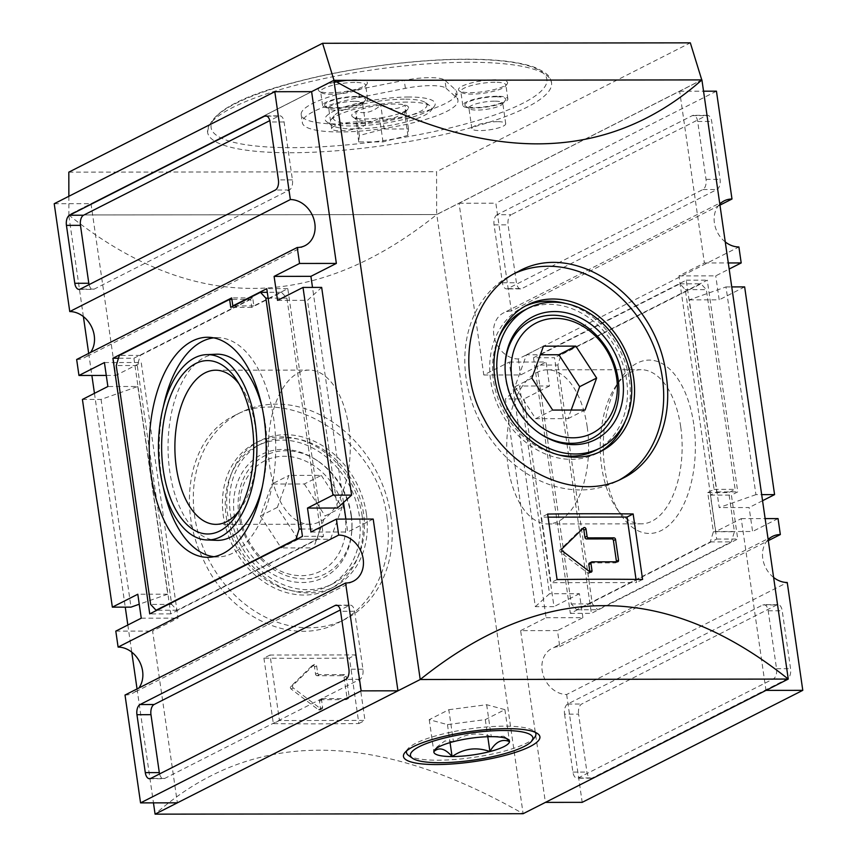 <?xml version="1.0" encoding="UTF-8"?>
<svg xmlns="http://www.w3.org/2000/svg" width="857" height="857" viewBox="0 0 857 857"><rect width="100%" height="100%" fill="white"/><g stroke="black" fill="none" stroke-linecap="round" stroke-linejoin="round"><path stroke-width="0.64" stroke-dasharray="4.29 3.21" d="M407.889 135.427L383.015 141.908L358.729 141.941L359.319 135.492L384.182 129.011L408.468 128.978L407.889 135.427L404.429 111.464A28.667 6.31 171.8 0 0 407.986 108.914A28.667 6.31 171.8 0 0 405.018 105.015A28.667 6.31 171.8 0 0 380.733 105.047A28.667 6.31 171.8 0 0 355.869 111.517A28.667 6.31 171.8 0 0 352.709 116.884A28.667 6.31 171.8 0 0 355.28 117.966A28.667 6.31 171.8 0 0 379.565 117.945C388.478 120.633 396.77 118.48 404.429 111.464L405.115 112.567L407.986 108.914M404.429 111.464C405.318 114.163 405.522 112.021 405.018 105.015C397.616 109.857 389.528 109.867 380.733 105.047C373.213 112.021 364.921 114.174 355.869 111.517C356.373 118.491 356.169 120.633 355.28 117.966C364.075 122.797 372.163 122.787 379.565 117.945A28.667 6.31 171.8 0 0 404.429 111.464M383.015 141.908L379.565 117.945M408.468 128.978L405.018 105.015M407.118 102.079A51.484 11.334 171.8 0 0 330.716 120.109A51.484 11.334 171.8 0 0 331.445 125.176A51.484 11.334 171.8 0 0 382.34 126.697A51.484 11.334 171.8 0 0 430.739 110.864A51.484 11.334 171.8 0 0 430.01 105.807A51.484 11.334 171.8 0 0 407.118 102.079M404.429 99.166A47.349 10.423 171.8 0 0 334.155 115.749A47.349 10.423 171.8 0 0 381.633 121.801A47.349 10.423 171.8 0 0 425.468 102.583A47.349 10.423 171.8 0 0 404.429 99.166M408.671 97.012A55.619 12.244 171.8 0 0 347.128 106.129A55.619 12.244 171.8 0 0 326.903 121.951A55.619 12.244 171.8 0 0 381.89 123.612A55.619 12.244 171.8 0 0 434.178 106.493A55.619 12.244 171.8 0 0 408.671 97.012M446.111 88.314L456.213 97.366A78.608 17.301 -8.2 0 1 457.949 100.28A78.608 17.301 -8.2 0 1 382.618 128.614A78.608 17.301 -8.2 0 1 302.35 122.701A78.608 17.301 -8.2 0 1 359.49 97.484L405.393 88.357A33.102 7.285 -8.2 0 1 446.111 88.314L444.965 80.322L455.067 89.374A78.608 17.301 171.8 0 1 456.802 92.288L457.949 100.28M359.49 97.484L358.344 89.492L404.236 80.376A33.102 7.285 -8.2 0 1 444.965 80.322M358.344 89.492A78.608 17.301 171.8 0 0 301.193 114.72A78.608 17.301 171.8 0 0 381.461 120.623A78.608 17.301 171.8 0 0 456.802 92.288M468.661 62.261A173.757 38.233 171.8 0 0 292.708 86.064A173.757 38.233 171.8 0 0 207.587 132.278A173.757 38.233 171.8 0 0 385.029 145.347A173.757 38.233 171.8 0 0 551.554 82.711A173.757 38.233 171.8 0 0 468.661 62.261M334.176 82.379A24.821 5.463 171.8 0 0 319.072 91.024A24.821 5.463 171.8 0 0 343.614 91.763A24.821 5.463 171.8 0 0 366.946 84.125A24.821 5.463 171.8 0 0 355.559 79.894A24.821 5.463 171.8 0 0 347.149 80.333M495.764 79.722A24.821 5.463 171.8 0 0 468.297 83.793A24.821 5.463 171.8 0 0 459.277 90.853A24.821 5.463 171.8 0 0 483.819 91.592A24.821 5.463 171.8 0 0 507.151 83.954A24.821 5.463 171.8 0 0 495.764 79.722M322.232 698.744A1.65 1.35 -116.9 0 0 321.579 700.223L322.618 707.421A1.65 1.35 -116.9 0 1 320.561 708.696L293.265 687.957A1.65 1.35 -116.9 0 1 292.89 685.396L314.198 664.604A1.65 1.35 -116.9 0 1 316.629 665.878L317.668 673.066A1.65 1.35 -116.9 0 0 319.297 674.663L344.535 674.63A1.65 1.35 -116.9 0 1 346.164 676.227L349.163 696.998A1.65 1.35 -116.9 0 1 347.985 698.594L322.757 698.626L320.636 699.708A1.65 1.35 -116.9 0 0 320.111 699.826L322.232 698.744A1.65 1.35 -116.9 0 1 322.757 698.626M319.297 674.663L317.176 675.734L342.414 675.702A1.65 1.35 -116.9 0 1 344.043 677.298L347.042 698.069A1.65 1.35 -116.9 0 1 345.864 699.676L320.636 699.708M317.176 675.734A1.65 1.35 -116.9 0 1 315.547 674.138L314.508 666.95A1.65 1.35 -116.9 0 0 312.355 665.482L314.476 664.4M321.579 700.223L319.457 701.305L320.497 708.493A1.65 1.35 -116.9 0 1 318.44 709.778L291.144 689.028A1.65 1.35 -116.9 0 1 290.769 686.478L312.077 665.675A1.65 1.35 -116.9 0 1 312.355 665.482M319.457 701.305A1.65 1.35 -116.9 0 1 320.111 699.826M355.548 654.919L364.986 720.426L279.457 720.523L270.019 655.016L355.548 654.919L349.431 658.015L358.869 723.533A1241.14 273.104 -8.2 0 1 273.351 723.629L279.457 720.523M270.019 655.016L263.913 658.122A1241.14 273.104 171.8 0 0 349.431 658.015M263.913 658.122L273.351 723.629M358.869 723.533L364.986 720.426M589.884 571.876A1.65 1.35 -116.9 0 1 587.816 572.99L560.521 552.251A1.65 1.35 -116.9 0 1 560.146 549.691L581.464 528.887A1.65 1.35 -116.9 0 1 582.717 528.651M589.487 563.038A1.65 1.35 -116.9 0 1 590.012 562.92L592.133 561.838M616.419 561.806A1.65 1.35 -116.9 0 1 615.24 562.888L590.012 562.92M636.023 579.386L636.483 582.556L550.955 582.664L541.517 517.157L548.073 517.146M547.634 514.05L541.517 517.157M557.071 579.557L550.955 582.664M642.589 579.461L636.483 582.556M213.993 556.707A109.632 58.244 -90.1 0 0 218.899 556.889A109.632 58.244 -90.1 0 0 273.704 418.741A109.632 58.244 -90.1 0 0 218.642 337.669A109.632 58.244 -90.1 0 0 213.736 337.862M163.226 407.321A109.632 58.244 -90.1 0 0 163.323 487.376M262.146 487.419A93.081 49.449 -90.1 0 0 265.22 423.047A93.081 49.449 -90.1 0 0 262.049 407.032M216.296 354.22A93.081 49.449 -90.1 0 0 168.047 447.343A93.081 49.449 -90.1 0 0 216.521 540.349M239.103 510.761A77.076 40.943 -90.1 0 0 241.578 507.301A77.076 40.943 -90.1 0 0 255.343 427.215A77.076 40.943 -90.1 0 0 241.428 387.203A77.076 40.943 -90.1 0 0 238.953 383.743M348.842 427.107A77.076 40.943 -90.1 0 0 309.238 370.095A77.076 40.943 -90.1 0 0 268.38 447.225A77.076 40.943 -90.1 0 0 309.42 524.248A77.076 40.943 -90.1 0 0 348.842 427.107M587.195 426.818A77.076 40.943 -90.1 0 0 547.58 369.806A77.076 40.943 -90.1 0 0 506.723 446.936A77.076 40.943 -90.1 0 0 547.762 523.959A77.076 40.943 -90.1 0 0 587.195 426.818M680.694 426.711A77.076 40.943 -90.1 0 0 641.079 369.699A77.076 40.943 -90.1 0 0 615.422 386.764A77.076 40.943 -90.1 0 0 615.572 506.851A77.076 40.943 -90.1 0 0 641.261 523.852A77.076 40.943 -90.1 0 0 680.694 426.711M693.763 424.194A86.696 46.053 -90.1 0 0 620.361 379.265A86.696 46.053 -90.1 0 0 620.522 514.329A86.696 46.053 -90.1 0 0 674.566 519.353A86.696 46.053 -90.1 0 0 693.763 424.194M557.875 365.028L592.294 603.896L597.683 609.734L731.31 541.87L734.406 531.736L728.761 492.582L735.124 489.358L706.35 289.634L700.951 283.796L560.96 354.884L557.875 365.028L536.836 365.05L571.265 603.917L576.654 609.756L710.282 541.903L713.378 531.758L707.732 492.614L714.095 489.379L685.311 289.655L679.922 283.817L539.931 354.905L536.836 365.05M539.931 354.905L560.96 354.884M679.922 283.817L700.951 283.796M685.311 289.655L706.35 289.634M714.095 489.379L735.124 489.358M707.732 492.614L728.761 492.582M713.378 531.758L734.406 531.736M710.282 541.903L731.31 541.87M576.654 609.756L597.683 609.734M571.265 603.917L592.294 603.896M533.515 357.744L570.355 613.387L716.709 539.064L710.367 495.132L716.731 491.897L686.232 280.196L533.515 357.744L554.543 357.712L591.384 613.366L737.738 539.042L731.407 495.1L737.77 491.875L707.261 280.164L554.543 357.712M686.232 280.196L707.261 280.164M716.731 491.897L737.77 491.875M710.367 495.132L731.407 495.1M716.709 539.064L737.738 539.042M570.355 613.387L591.384 613.366M250.651 299.382L140.355 355.387L137.259 365.532L171.689 604.399L177.078 610.238L317.069 539.149L320.164 529.005L286.891 298.129L281.492 292.291L251.797 307.374L250.651 299.382L231.893 299.404M140.355 355.387L119.327 355.409M251.797 307.374L230.769 307.395M281.492 292.291L267.288 292.312M286.891 298.129L268.134 298.15M320.164 529.005L301.407 529.026M317.069 539.149L296.886 539.171M177.078 610.238L156.895 610.259M171.689 604.399L150.65 604.421M137.259 365.532L116.231 365.553M133.928 358.215L170.768 613.869L323.485 536.321L287.802 288.659L253.865 305.895L252.708 297.904L133.928 358.215L118.459 358.237M252.708 297.904L231.679 297.925M253.865 305.895L233.682 305.917M287.802 288.659L266.773 288.68M323.485 536.321L302.457 536.343M170.768 613.869L149.739 613.891M564.57 714.181L572.915 772.103A8.27 4.392 -90.1 0 0 577.168 778.22A8.27 4.392 -90.1 0 0 578.314 777.931L773.453 678.84A8.27 4.392 -90.1 0 0 776.538 668.706L768.193 610.784A8.27 4.392 -90.1 0 0 763.941 604.667A8.27 4.392 -90.1 0 0 762.805 604.946L567.666 704.036A8.27 4.392 -90.1 0 0 564.57 714.181L578.593 714.16L586.938 772.082A8.27 4.392 -90.1 0 0 591.191 778.199A8.27 4.392 -90.1 0 0 592.326 777.92L787.465 678.83A8.27 4.392 -90.1 0 0 790.561 668.685L782.216 610.762A8.27 4.392 -90.1 0 0 777.963 604.646A8.27 4.392 -90.1 0 0 776.817 604.935L581.678 704.026A8.27 4.392 -90.1 0 0 578.593 714.16M497.146 214.711A8.27 4.392 -90.1 0 0 494.06 224.855L502.406 282.778A8.27 4.392 -90.1 0 0 506.658 288.895A8.27 4.392 -90.1 0 0 507.794 288.616L702.933 189.526A8.27 4.392 -90.1 0 0 706.029 179.381L697.684 121.458A8.27 4.392 -90.1 0 0 693.431 115.341A8.27 4.392 -90.1 0 0 692.285 115.631L497.146 214.711L511.168 214.7A8.27 4.392 -90.1 0 0 508.083 224.845L516.428 282.756A8.27 4.392 -90.1 0 0 520.681 288.884A8.27 4.392 -90.1 0 0 521.817 288.595L716.955 189.504A8.27 4.392 -90.1 0 0 720.051 179.359L711.706 121.448A8.27 4.392 -90.1 0 0 707.453 115.32A8.27 4.392 -90.1 0 0 706.307 115.609L511.168 214.7M159.584 773.935A8.27 4.392 -90.1 0 0 163.569 778.713A8.27 4.392 -90.1 0 0 164.715 778.435L359.854 679.344A8.27 4.392 -90.1 0 0 362.94 669.199L354.594 611.277A8.27 4.392 -90.1 0 0 350.342 605.16A8.27 4.392 -90.1 0 0 349.206 605.449L340.315 609.959M89.064 284.61A8.27 4.392 -90.1 0 0 93.059 289.398A8.27 4.392 -90.1 0 0 94.195 289.109L289.334 190.018A8.27 4.392 -90.1 0 0 292.43 179.874L284.085 121.962A8.27 4.392 -90.1 0 0 279.832 115.834A8.27 4.392 -90.1 0 0 278.686 116.124L269.805 120.633M520.638 630.634L546.091 617.715L509.251 362.072L483.798 374.991L459.052 203.238L679.644 91.228L704.39 262.981L678.937 275.9L715.777 531.544L741.23 518.624L765.987 690.378L545.395 802.388L520.638 630.634L557.446 630.591L559.75 646.574A24.821 20.311 63.1 0 0 551.962 648.406A24.821 20.311 63.1 0 0 543.242 675.241A24.821 20.311 63.1 0 0 566.648 694.502L787.24 582.492M773.614 577.457A24.821 20.311 -116.9 0 1 768.161 539.621M559.75 646.574L768.311 540.66M725.258 241.931A24.821 20.311 -116.9 0 1 719.805 204.084M459.052 203.238L495.849 203.195L511.393 311.037L719.955 205.134M511.393 311.037A24.821 20.311 63.1 0 0 503.605 312.869A24.821 20.311 63.1 0 0 494.896 339.704A24.821 20.311 63.1 0 0 518.303 358.965L738.895 246.955M125.015 695.038A24.821 20.311 63.1 0 0 132.803 693.195A24.821 20.311 63.1 0 0 138.877 688M76.659 359.501A24.821 20.311 63.1 0 0 84.447 357.669A24.821 20.311 63.1 0 0 90.521 352.463M82.422 399.448L101.072 399.426L137.795 386.486L107.875 386.518M137.795 386.486L167.726 594.201L139.241 604.228M167.726 594.201L137.806 594.233M755.928 494.639L719.205 507.569L689.274 299.864L725.997 286.924L755.928 494.639L761.68 494.628M725.997 286.924L731.739 286.913M337.412 508.03L307.481 300.314L321.664 287.406M101.072 399.426L131.003 607.131M535.336 606.649L549.519 593.74L519.588 386.025L505.405 398.933L535.336 606.649L553.986 606.627L524.056 398.912L505.405 398.933M566.648 694.502L582.192 802.345M546.091 617.715L582.899 617.672L557.446 630.591M509.251 362.072L546.059 362.018L549.508 385.993L519.588 386.025M582.899 617.672L579.439 593.697L549.519 593.74M483.798 374.991L520.606 374.948L546.059 362.018M518.303 358.965L520.606 374.948M679.644 91.228L703.543 91.196M716.441 91.174L495.849 203.195M704.39 262.981L728.289 262.949M678.937 275.9L715.745 275.858L729.168 269.044M689.274 299.864L719.194 299.821L715.745 275.858M715.777 531.544L752.585 531.501L749.125 507.537L719.205 507.569M741.23 518.624L765.13 518.592M778.038 518.581L752.585 531.501M68.86 196.285L68.892 214.978L334.016 80.344L701.765 79.905L436.642 214.539L436.567 171.711L690.324 42.85M68.817 172.15L436.567 171.711M68.892 214.978L436.642 214.539M701.915 79.905L436.781 214.539C314.273 312.88 191.593 313.03 68.742 214.978L436.781 214.539L523.124 813.711C374.22 728.889 251.54 729.039 155.085 814.15M83.386 316.597L68.742 214.978L311.594 91.667M88.689 353.395L91.87 375.462M94.452 393.331L125.261 607.142M127.832 625.01L131.742 652.134M137.045 688.932L153.457 802.859M311.605 91.667L91.013 203.677L115.77 375.43L141.223 362.511L178.063 618.154L152.61 631.084L177.356 802.838M373.202 519.063L347.749 531.993L345.885 519.096M343.496 502.491L312.505 287.416M387.032 517.799C393.952 562.031 373.416 605.545 338.965 622.407C293.19 647.41 229.676 617.479 203.998 561.078C176.103 505.834 189.429 436.652 234.068 415.838C288.788 384.547 378.548 440.948 387.032 517.799M390.888 515.839A115.834 94.773 63.1 0 0 240.303 412.678A115.834 94.773 63.1 0 0 208.251 558.871A115.834 94.773 63.1 0 0 345.2 619.247A115.834 94.773 63.1 0 0 390.888 515.839M571.191 410.053L568.073 418.645L535.7 418.687L514.907 386.753L526.487 354.777L540.338 354.755M526.487 354.777L543.456 346.164M514.907 386.753L531.876 378.141M535.7 418.687L552.669 410.075M568.073 418.645L585.042 410.032M540.028 433.642A66.343 54.28 -116.9 0 1 539.321 433.181A66.343 54.28 -116.9 0 1 505.737 379.33A66.343 54.28 -116.9 0 1 505.062 365.725A66.343 54.28 -116.9 0 1 505.105 364.878M514.918 273.308A115.834 94.773 63.1 0 0 511.8 274.808A115.834 94.773 63.1 0 0 479.749 421.001A115.834 94.773 63.1 0 0 616.697 481.388A115.834 94.773 63.1 0 0 619.815 479.706M448.822 709.714L486.658 704.711L504.902 709.65L485.308 719.601L447.472 724.604L429.228 719.666L448.822 709.714L453.428 741.669C464.997 733.571 477.617 731.899 491.265 736.666L503.745 736.227L506.53 738.53M534.693 737.32A65.389 14.387 -8.2 0 1 437.648 760.213A65.389 14.387 -8.2 0 1 408.585 755.488M406.636 750.871A65.389 14.387 -8.2 0 1 407.664 749.072A65.389 14.387 -8.2 0 1 504.709 726.168A65.389 14.387 -8.2 0 1 533.772 730.892A65.389 14.387 -8.2 0 1 535.271 732.339M486.658 704.711L491.265 736.666M429.228 719.666L433.835 751.621M453.428 741.669L444.922 740.919L437.049 746.876L435.377 749.179M447.472 724.604L450.064 742.601M485.308 719.601L487.772 736.72M504.902 709.65L509.508 741.605M321.3 475.367L342.093 507.301L330.513 539.278L298.14 539.321L277.336 507.387L288.927 475.41L321.3 475.367L304.331 483.98L271.958 484.023L288.927 475.41M277.336 507.387L260.367 516L271.958 484.023M298.14 539.321L281.171 547.934L260.367 516M330.513 539.278L313.544 547.902L281.171 547.934M342.093 507.301L325.124 515.925L313.544 547.902M304.331 483.98L325.124 515.925M351.263 514.725A66.343 54.28 63.1 0 0 317.679 460.873A66.343 54.28 63.1 0 0 240.463 486.862A66.343 54.28 63.1 0 0 285.392 575.347A66.343 54.28 63.1 0 0 351.938 528.33A66.343 54.28 63.1 0 0 351.263 514.725M345.157 515.893A61.854 50.606 63.1 0 0 259.103 464.28A61.854 50.606 63.1 0 0 274.004 567.709A61.854 50.606 63.1 0 0 345.157 515.893M351.156 515.893A68.935 56.401 63.1 0 0 316.265 459.941A68.935 56.401 63.1 0 0 236.029 486.937A68.935 56.401 63.1 0 0 282.714 578.882A68.935 56.401 63.1 0 0 351.852 530.033A68.935 56.401 63.1 0 0 351.156 515.893M359.351 515.882A78.608 64.307 63.1 0 0 257.164 445.876A78.608 64.307 63.1 0 0 235.407 545.073A78.608 64.307 63.1 0 0 328.338 586.049A78.608 64.307 63.1 0 0 359.351 515.882M363.593 513.729A78.608 64.307 63.1 0 0 261.406 443.722A78.608 64.307 63.1 0 0 239.649 542.92A78.608 64.307 63.1 0 0 332.58 583.896A78.608 64.307 63.1 0 0 363.593 513.729M366.389 513.718A81.918 67.017 63.1 0 0 259.907 440.766A81.918 67.017 63.1 0 0 237.239 544.152A81.918 67.017 63.1 0 0 334.08 586.841A81.918 67.017 63.1 0 0 366.389 513.718M362.147 515.882A81.918 67.017 63.1 0 0 255.665 442.919A81.918 67.017 63.1 0 0 232.997 546.305A81.918 67.017 63.1 0 0 329.838 588.995A81.918 67.017 63.1 0 0 362.147 515.882M625.31 421.055A81.918 67.017 63.1 0 0 629.402 380.165A81.918 67.017 63.1 0 0 565.588 303.453M525.062 306.185A81.918 67.017 63.1 0 0 522.92 307.213A81.918 67.017 63.1 0 0 500.252 410.589A81.918 67.017 63.1 0 0 597.093 453.289A81.918 67.017 63.1 0 0 599.193 452.164M595.594 450.343A78.608 64.307 63.1 0 0 626.606 380.176A78.608 64.307 63.1 0 0 524.42 310.159M498.945 337.294A78.608 64.307 63.1 0 0 558.668 454.896M357.358 121.844A17.108 3.76 171.8 0 0 340.036 124.19A17.108 3.76 171.8 0 0 331.659 128.743A17.108 3.76 171.8 0 0 349.131 130.028A17.108 3.76 171.8 0 0 365.521 123.858A17.108 3.76 171.8 0 0 357.358 121.844M354.402 101.34A17.108 3.76 171.8 0 0 337.08 103.686A17.108 3.76 171.8 0 0 328.702 108.228A17.108 3.76 171.8 0 0 329.259 109.01A17.108 3.76 171.8 0 0 346.174 109.514A17.108 3.76 171.8 0 0 362.243 104.254A17.108 3.76 171.8 0 0 362.565 103.354A17.108 3.76 171.8 0 0 354.402 101.34M355.741 96.948A20.686 4.553 171.8 0 0 332.859 100.333A20.686 4.553 171.8 0 0 325.339 106.225A20.686 4.553 171.8 0 0 345.789 106.836A20.686 4.553 171.8 0 0 365.232 100.473A20.686 4.553 171.8 0 0 355.741 96.948M356.801 96.413A22.753 5.003 171.8 0 0 333.759 99.53A22.753 5.003 171.8 0 0 322.618 105.582A22.753 5.003 171.8 0 0 345.853 107.286A22.753 5.003 171.8 0 0 367.653 99.091A22.753 5.003 171.8 0 0 356.801 96.413M354.787 82.433A22.753 5.003 171.8 0 0 331.745 85.55A22.753 5.003 171.8 0 0 320.604 91.603A22.753 5.003 171.8 0 0 321.343 92.631A22.753 5.003 171.8 0 0 343.839 93.306A22.753 5.003 171.8 0 0 365.221 86.311A22.753 5.003 171.8 0 0 365.639 85.111A22.753 5.003 171.8 0 0 354.787 82.433M497.563 121.683A17.108 3.76 171.8 0 0 480.241 124.019A17.108 3.76 171.8 0 0 471.864 128.571A17.108 3.76 171.8 0 0 489.326 129.857A17.108 3.76 171.8 0 0 505.716 123.697A17.108 3.76 171.8 0 0 497.563 121.683M494.607 101.169A17.108 3.76 171.8 0 0 477.285 103.515A17.108 3.76 171.8 0 0 468.908 108.068A17.108 3.76 171.8 0 0 469.465 108.839A17.108 3.76 171.8 0 0 486.369 109.353A17.108 3.76 171.8 0 0 502.448 104.083A17.108 3.76 171.8 0 0 502.77 103.183A17.108 3.76 171.8 0 0 494.607 101.169M495.946 96.777A20.686 4.553 171.8 0 0 473.053 100.173A20.686 4.553 171.8 0 0 465.544 106.054A20.686 4.553 171.8 0 0 485.983 106.675A20.686 4.553 171.8 0 0 505.426 100.312A20.686 4.553 171.8 0 0 495.946 96.777M497.006 96.241A22.753 5.003 171.8 0 0 473.964 99.358A22.753 5.003 171.8 0 0 462.812 105.411A22.753 5.003 171.8 0 0 486.048 107.125A22.753 5.003 171.8 0 0 507.858 98.919A22.753 5.003 171.8 0 0 497.006 96.241M494.992 82.261A22.753 5.003 171.8 0 0 471.95 85.379A22.753 5.003 171.8 0 0 460.798 91.431A22.753 5.003 171.8 0 0 461.548 92.46A22.753 5.003 171.8 0 0 484.034 93.145A22.753 5.003 171.8 0 0 505.426 86.139A22.753 5.003 171.8 0 0 505.844 84.939A22.753 5.003 171.8 0 0 494.992 82.261M358.729 141.941L355.826 119.091L352.709 116.884M359.319 135.492L355.869 111.517M384.182 129.011L380.733 105.047M277.561 300.357L307.481 300.314M744.647 286.902L719.194 299.821M762.548 500.724L749.125 507.537M579.439 593.697L553.986 606.627M549.508 385.993L524.056 398.912M115.802 631.127L152.61 631.084M310.941 532.036L347.749 531.993M54.216 203.72L91.013 203.677M106.279 375.441L115.77 375.43M104.415 362.554L141.223 362.511M141.255 618.197L178.063 618.154M405.393 88.357L404.236 80.376M456.213 97.366L455.067 89.374M465.962 59.347A169.622 37.322 171.8 0 0 211.058 125.733A169.622 37.322 171.8 0 0 459.973 125.433A169.622 37.322 171.8 0 0 465.962 59.347M344.535 674.63L342.414 675.702M346.164 676.227L344.043 677.298M317.668 673.066L315.547 674.138M316.629 665.878L314.508 666.95M314.198 664.604L312.077 665.675M292.89 685.396L290.769 686.478M293.265 687.957L291.144 689.028M320.561 708.696L318.44 709.778M322.618 707.421L320.497 708.493M347.985 698.594L345.864 699.676M349.163 696.998L347.042 698.069M581.464 528.887L583.585 527.816M560.146 549.691L562.267 548.609M560.521 552.251L562.642 551.169M587.816 572.99L589.937 571.908M615.24 562.888L617.361 561.806M567.666 704.036L581.678 704.026M762.805 604.946L776.817 604.935M768.193 610.784L782.216 610.762M776.538 668.706L790.561 668.685M773.453 678.84L787.465 678.83M578.314 777.931L592.326 777.92M572.915 772.103L586.938 772.082M692.285 115.631L706.307 115.609M697.684 121.458L711.706 121.448M706.029 179.381L720.051 179.359M702.933 189.526L716.955 189.504M507.794 288.616L521.817 288.595M502.406 282.778L516.428 282.756M494.06 224.855L508.083 224.845M349.206 605.449L337.465 605.46M354.594 611.277L340.572 611.298M362.94 669.199L348.917 669.21M359.854 679.344L345.832 679.355M164.715 778.435L150.693 778.445M278.686 116.124L266.955 116.134M284.085 121.962L270.062 121.973M292.43 179.874L278.407 179.895M289.334 190.018L275.322 190.04M94.195 289.109L80.183 289.13M334.155 115.749L330.716 120.109M425.468 102.583L430.01 105.807M430.739 110.864L434.178 106.493M331.445 125.176L326.903 121.951M301.193 114.72L302.35 122.701M207.587 132.278C209.344 112.867 240.121 95.759 299.929 80.954C351.284 67.692 416.802 59.133 466.529 59.197C496.814 59.187 519.546 61.908 534.714 67.36C551.597 74.977 549.819 78.094 551.554 82.711M319.843 709.971L321.964 708.889M346.389 699.548L348.51 698.476M583.853 527.612L581.732 528.694M591.341 572.112L589.22 573.183M617.886 561.689L615.765 562.76M218.642 337.669L208.829 337.283M218.899 556.889L209.097 557.307M215.921 524.366L309.42 524.248M215.739 370.203L309.238 370.095M241.428 387.203L236.478 379.726M241.578 507.301L236.639 514.789M547.762 523.959L641.261 523.852M547.58 369.806L641.079 369.699M615.572 506.851L620.522 514.329M615.422 386.764L620.361 379.265M777.963 604.646L763.941 604.667M591.191 778.199L577.168 778.22M707.453 115.32L693.431 115.341M520.681 288.884L506.658 288.895M336.319 605.171L350.342 605.16M149.547 778.734L163.569 778.713M265.809 115.856L279.832 115.834M79.037 289.409L93.059 289.398M772.553 536.396L551.962 648.406M724.197 200.859L503.605 312.869M353.395 581.185L132.803 693.195M305.038 245.648L84.447 357.669M240.303 412.678L234.068 415.838M345.2 619.247L338.965 622.407M518.035 271.648L511.8 274.808M622.932 478.217L616.697 481.388M539.321 433.181L540.735 434.124M505.062 365.725L505.148 364.021M503.745 736.227L508.255 739.43M407.664 749.072L404.718 752.81M533.772 730.892L537.65 733.646M317.679 460.873L316.265 459.941M351.938 528.33L351.852 530.033M261.406 443.722L257.164 445.876M332.58 583.896L328.338 586.049M259.907 440.766L255.665 442.919M334.08 586.841L329.838 588.995M527.162 305.06L522.92 307.213M601.335 451.136L597.093 453.289M365.521 123.858L362.565 103.354M331.659 128.743L328.702 108.228M362.243 104.254L365.232 100.473M329.259 109.01L325.339 106.225M367.653 99.091L365.639 85.111M322.618 105.582L320.604 91.603M365.221 86.311L366.946 84.125M321.343 92.631L319.072 91.024M505.716 123.697L502.77 103.183M471.864 128.571L468.908 108.068M502.448 104.083L505.426 100.312M469.465 108.839L465.544 106.054M507.858 98.919L505.844 84.939M462.812 105.411L460.798 91.431M505.426 86.139L507.151 83.954M461.548 92.46L459.277 90.853M437.049 746.876L434.553 750.046"/><path stroke-width="1.29" d="M347.149 80.333A24.821 5.463 171.8 0 0 334.176 82.379M582.717 528.651A1.65 1.35 -116.9 0 1 583.885 530.162L584.924 537.35A1.65 1.35 -116.9 0 0 586.552 538.946L611.791 538.924A1.65 1.35 -116.9 0 1 613.419 540.521L616.419 561.292A1.65 1.35 -116.9 0 1 616.419 561.806M588.834 564.517L590.955 563.435A1.65 1.35 -116.9 0 1 591.609 561.967L589.487 563.038A1.65 1.35 -116.9 0 0 588.834 564.517L589.873 571.705A1.65 1.35 -116.9 0 1 589.884 571.876M586.552 538.946L588.673 537.875L613.912 537.842A1.65 1.35 -116.9 0 1 615.54 539.439L618.54 560.21A1.65 1.35 -116.9 0 1 617.361 561.806L592.133 561.838A1.65 1.35 -116.9 0 0 591.609 561.967M588.673 537.875A1.65 1.35 -116.9 0 1 587.045 536.278L586.006 529.09A1.65 1.35 -116.9 0 0 583.585 527.816L562.267 548.609A1.65 1.35 -116.9 0 0 562.642 551.169L589.937 571.908A1.65 1.35 -116.9 0 0 591.994 570.633L590.955 563.435M548.073 517.146L627.045 517.05L636.023 579.386M633.152 513.954L642.589 579.461A1241.14 273.104 171.8 0 0 557.071 579.557L547.634 514.05A1241.14 273.104 -8.2 0 1 633.152 513.954L627.045 517.05M264.095 418.645A110.039 58.458 -90.1 0 0 208.829 337.283A110.039 58.458 -90.1 0 0 149.225 447.365A110.039 58.458 -90.1 0 0 209.097 557.307A110.039 58.458 -90.1 0 0 264.095 418.645M213.736 337.862A109.632 58.244 -90.1 0 0 163.226 407.321M163.323 487.376A109.632 58.244 -90.1 0 0 213.993 556.707M262.049 407.032A93.081 49.449 -90.1 0 0 216.296 354.22L206.494 354.637A92.685 49.235 -90.1 0 0 158.449 447.354A92.685 49.235 -90.1 0 0 206.708 539.953A92.685 49.235 -90.1 0 0 255.193 423.165A92.685 49.235 -90.1 0 0 206.494 354.637M206.708 539.953L216.521 540.349A93.081 49.449 -90.1 0 0 262.146 487.419M238.953 383.743A77.076 40.943 -90.1 0 0 215.739 370.203A77.076 40.943 -90.1 0 0 174.882 447.333A77.076 40.943 -90.1 0 0 215.921 524.366A77.076 40.943 -90.1 0 0 239.103 510.761M252.129 424.718A86.696 46.053 -90.1 0 0 236.478 379.726A86.696 46.053 -90.1 0 0 173.896 388.275A86.696 46.053 -90.1 0 0 174.035 506.401A86.696 46.053 -90.1 0 0 236.639 514.789A86.696 46.053 -90.1 0 0 252.129 424.718M119.327 355.409L116.231 365.553L150.65 604.421L156.049 610.259L296.04 539.171L299.125 529.026L265.863 298.15L260.464 292.312L230.769 307.395L229.622 299.404L119.327 355.409M231.893 299.404L229.622 299.404M267.288 292.312L260.464 292.312M268.134 298.15L265.863 298.15M301.407 529.026L299.125 529.026M296.886 539.171L296.04 539.171M156.895 610.259L156.049 610.259M231.679 297.925L112.899 358.247L149.739 613.891L302.457 536.343L266.773 288.68L232.836 305.917L231.679 297.925M118.459 358.237L112.899 358.247M233.682 305.917L232.836 305.917M340.315 609.959L154.067 704.529A8.27 4.392 -90.1 0 0 150.971 714.674L159.316 772.596A8.27 4.392 -90.1 0 0 159.584 773.935M140.045 704.55A8.27 4.392 -90.1 0 0 136.949 714.695L145.294 772.618A8.27 4.392 -90.1 0 0 149.547 778.734A8.27 4.392 -90.1 0 0 150.693 778.445L345.832 679.355A8.27 4.392 -90.1 0 0 348.917 669.21L340.572 611.298A8.27 4.392 -90.1 0 0 336.319 605.171A8.27 4.392 -90.1 0 0 335.183 605.46L140.045 704.55L154.067 704.529M269.805 120.633L83.547 215.214A8.27 4.392 -90.1 0 0 80.462 225.359L88.807 283.271A8.27 4.392 -90.1 0 0 89.064 284.61M264.674 116.134L69.535 215.225A8.27 4.392 -90.1 0 0 66.439 225.37L74.784 283.292A8.27 4.392 -90.1 0 0 79.037 289.409A8.27 4.392 -90.1 0 0 80.183 289.13L275.322 190.04A8.27 4.392 -90.1 0 0 278.407 179.895L270.062 121.973A8.27 4.392 -90.1 0 0 265.809 115.856A8.27 4.392 -90.1 0 0 264.674 116.134L266.955 116.134M545.406 802.388L582.192 802.345L802.784 690.335L787.24 582.492A24.821 20.311 -116.9 0 1 773.614 577.457M768.161 539.621A24.821 20.311 -116.9 0 1 772.553 536.396A24.821 20.311 -116.9 0 1 780.341 534.554L778.038 518.581L765.13 518.592M768.311 540.66L780.341 534.554M728.289 262.949L741.198 262.938L738.895 246.955A24.821 20.311 -116.9 0 1 725.258 241.931M719.805 204.084A24.821 20.311 -116.9 0 1 724.197 200.859A24.821 20.311 -116.9 0 1 731.985 199.017L716.441 91.174L703.543 91.196M719.955 205.134L731.985 199.017M140.559 802.88L125.015 695.038L345.607 583.017A24.821 20.311 -116.9 0 0 353.395 581.185A24.821 20.311 -116.9 0 0 362.104 554.35A24.821 20.311 -116.9 0 0 338.697 535.089L336.394 519.106L373.202 519.063L397.948 690.817L177.356 802.838L140.559 802.88L361.151 690.86L345.607 583.017M138.877 688A24.821 20.311 63.1 0 0 139.67 661.872A24.821 20.311 63.1 0 0 118.105 647.099L338.697 535.089M90.521 352.463A24.821 20.311 63.1 0 0 91.313 326.335A24.821 20.311 63.1 0 0 69.76 311.562L290.352 199.552A24.821 20.311 -116.9 0 1 313.758 218.814A24.821 20.311 -116.9 0 1 305.038 245.648A24.821 20.311 -116.9 0 1 297.25 247.48L76.659 359.501L78.962 375.473L106.279 375.441M139.241 604.228L131.003 607.131L112.353 607.152L82.422 399.448L107.875 386.518L104.415 362.554L78.962 375.473M112.353 607.152L137.806 594.233L141.255 618.197L115.802 631.127L118.105 647.099M761.68 494.628L774.578 494.618L762.548 500.724M731.739 286.913L744.647 286.902L774.578 494.618M351.595 495.121L337.412 508.03L307.492 508.062L332.945 495.142L351.595 495.121L321.664 287.406L303.014 287.427L332.945 495.142M729.168 269.044L741.198 262.938M765.997 690.378L802.784 690.335M334.016 80.344L322.575 43.289L68.817 172.15L68.86 196.285M701.765 79.905L690.324 42.85L322.575 43.289M701.915 79.905L333.876 80.344L420.219 679.515C542.727 581.175 665.407 581.025 788.258 679.076L420.219 679.515L155.085 814.15L523.124 813.711L788.258 679.076L701.915 79.905C605.46 165.015 482.78 165.165 333.876 80.344L311.594 91.667M507.012 728.664A68.935 15.169 171.8 0 0 404.718 752.81A68.935 15.169 171.8 0 0 473.835 761.627A68.935 15.169 171.8 0 0 537.65 733.646A68.935 15.169 171.8 0 0 507.012 728.664M83.386 316.597L88.689 353.395M91.87 375.462L94.452 393.331M125.261 607.142L127.832 625.01M131.742 652.134L137.045 688.932M153.457 802.859L155.085 814.15M312.505 287.416L310.909 276.34L336.362 263.42L311.605 91.667L274.808 91.71L54.216 203.72L69.76 311.562M345.885 519.096L343.496 502.491M540.338 354.755L558.86 354.734L579.664 386.678L571.191 410.053M558.86 354.734L575.829 346.121L543.456 346.164L531.876 378.141L552.669 410.075L585.042 410.032L596.633 378.055L579.664 386.678M575.829 346.121L596.633 378.055M616.654 378.033A61.854 50.606 63.1 0 0 555.647 318.375A61.854 50.606 63.1 0 0 511.843 378.162A61.854 50.606 63.1 0 0 572.851 437.809A61.854 50.606 63.1 0 0 616.654 378.033M505.105 364.878A66.343 54.28 -116.9 0 1 559.16 315.622A66.343 54.28 -116.9 0 1 618.154 379.201A66.343 54.28 -116.9 0 1 597.286 435.249A66.343 54.28 -116.9 0 1 540.028 433.642M666.253 376.019C658.037 299.297 576.236 238.439 518.035 271.648C470.943 293.78 453.514 364.825 483.98 418.784C512.025 473.942 579.707 501.923 622.932 478.217C655.712 462.148 673.045 420.551 666.253 376.019M619.815 479.706A115.834 94.773 63.1 0 0 662.386 377.98A115.834 94.773 63.1 0 0 514.918 273.308M622.653 378.023A68.935 56.401 63.1 0 0 560.949 311.916A68.935 56.401 63.1 0 0 505.148 364.021A68.935 56.401 63.1 0 0 540.735 434.124A68.935 56.401 63.1 0 0 600.65 436.481A68.935 56.401 63.1 0 0 622.653 378.023M506.53 738.53L509.508 741.605C502.041 738.477 495.517 741.798 489.915 751.557A38.222 8.409 171.8 0 0 509.508 741.605A38.222 8.409 171.8 0 0 508.255 739.43A38.222 8.409 171.8 0 0 491.265 736.666A38.222 8.409 171.8 0 0 453.428 741.669A38.222 8.409 171.8 0 0 434.553 750.046A38.222 8.409 171.8 0 0 433.835 751.621A38.222 8.409 171.8 0 0 452.078 756.56A38.222 8.409 171.8 0 0 489.915 751.557C476.481 746.768 463.873 748.429 452.078 756.56C445.115 748.482 439.041 746.843 433.835 751.621L435.377 749.179M412.474 758.241A61.854 13.605 171.8 0 0 473.61 760.084A61.854 13.605 171.8 0 0 531.747 741.059A61.854 13.605 171.8 0 0 503.38 730.507A61.854 13.605 171.8 0 0 434.949 740.641A61.854 13.605 171.8 0 0 412.474 758.241L408.585 755.488A65.389 14.387 -8.2 0 1 406.636 750.871M535.271 732.339A65.389 14.387 -8.2 0 1 534.693 737.32L531.747 741.059M450.064 742.601L452.078 756.56M487.772 736.72L489.915 751.557M633.644 378.012A81.918 67.017 63.1 0 0 527.162 305.06A81.918 67.017 63.1 0 0 504.494 408.435A81.918 67.017 63.1 0 0 601.335 451.136A81.918 67.017 63.1 0 0 633.644 378.012M565.588 303.453A81.918 67.017 63.1 0 0 525.062 306.185M599.193 452.164A81.918 67.017 63.1 0 0 625.31 421.055M528.662 308.006A78.608 64.307 63.1 0 0 506.905 407.214A78.608 64.307 63.1 0 0 599.836 448.179A78.608 64.307 63.1 0 0 630.848 378.012A78.608 64.307 63.1 0 0 528.662 308.006L524.42 310.159A78.608 64.307 63.1 0 0 498.945 337.294M558.668 454.896A78.608 64.307 63.1 0 0 595.594 450.343L599.836 448.179M310.909 276.34L274.101 276.382L277.561 300.357L303.014 287.427M361.151 690.86L397.948 690.817M336.394 519.106L310.941 532.036L307.492 508.062M274.101 276.382L299.554 263.463L336.362 263.42M299.554 263.463L297.25 247.48M290.352 199.552L274.808 91.71M613.419 540.521L615.54 539.439M611.791 538.924L613.912 537.842M584.924 537.35L587.045 536.278M583.885 530.162L586.006 529.09M589.873 571.705L591.994 570.633M616.419 561.292L618.54 560.21M150.971 714.674L136.949 714.695M337.465 605.46L335.183 605.46M159.316 772.596L145.294 772.618M83.547 215.214L69.535 215.225M88.807 283.271L74.784 283.292M80.462 225.359L66.439 225.37"/></g></svg>
